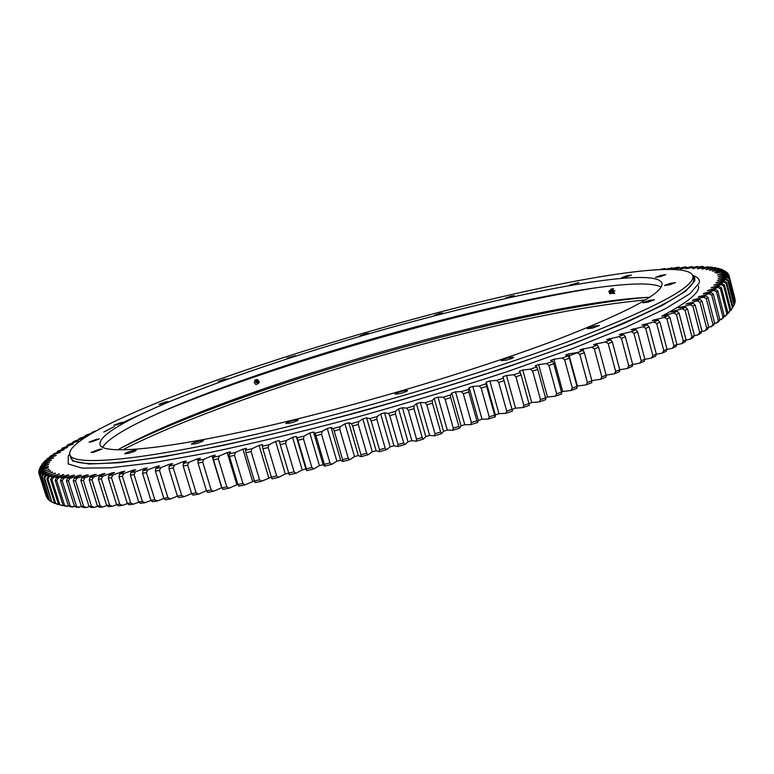 <?xml version="1.0" encoding="UTF-8"?>
<svg xmlns="http://www.w3.org/2000/svg" width="774" height="774" viewBox="0 0 774 774"><rect width="100%" height="100%" fill="white"/><g stroke="black" fill="none" stroke-linecap="round" stroke-linejoin="round"><path stroke-width="1.16" d="M569.219 355.798L580.403 351.56M661.847 316.14C688.221 302.141 700.412 292.079 698.419 285.964M645.516 299.915C592.671 304.966 527.481 317.359 449.926 337.116C329.047 367.805 195.87 412.407 122.727 449.82M732.988 307.055L726.709 282.558L726.099 283.323L732.398 307.897L732.988 307.055L730.492 310.393M730.82 309.861L724.474 285.122L723.642 285.954L730.008 310.771L730.82 309.861L727.608 313.402M727.918 312.889L721.503 287.899L720.439 288.799L726.883 313.857L727.918 312.889L726.631 315.047L723.971 316.624M724.271 316.121L717.779 290.898L716.482 291.856L722.993 317.156L724.271 316.121L723.013 318.269L719.578 320.059M719.849 319.565L713.289 294.101L711.761 295.126L718.349 320.659L719.849 319.565L718.649 321.703L714.412 323.687M714.663 323.213L708.036 297.506L706.265 298.6L712.922 324.364L714.663 323.213L713.512 325.341L708.462 327.508M708.694 327.063L701.989 301.134L699.977 302.276L706.71 328.282L708.694 327.063L707.591 329.192L705.085 330.73L701.728 331.533M701.941 331.117L695.149 304.946L692.904 306.165L699.706 332.394L701.941 331.117L700.896 333.226L698.08 334.852L694.21 335.742M694.384 335.355L687.525 308.971L685.029 310.239L691.917 336.69L694.384 335.355L693.417 337.454L690.292 339.147L685.89 340.134M686.045 339.786L679.108 313.18L676.37 314.505L683.336 341.179L686.045 339.786L685.145 341.876L681.72 343.637L676.795 344.701M676.911 344.391L669.897 317.572L666.917 318.956L673.961 345.843L676.911 344.391L676.089 346.462L672.354 348.3L666.907 349.432M666.995 349.171L659.903 322.148L656.681 323.58L663.802 350.67L666.995 349.171L666.259 351.222L662.225 353.118L656.246 354.318M656.313 354.115L649.134 326.889L645.68 328.369L652.879 355.653L656.313 354.115L655.655 356.146L651.331 358.091L644.819 359.339M644.858 359.204L637.602 331.785L633.925 333.313L641.201 360.79L644.858 359.204L644.307 361.206L639.692 363.219L632.658 364.496M632.677 364.428L625.334 336.825L621.435 338.393L628.798 366.054L632.677 364.428L632.213 366.412L627.327 368.463L619.761 369.769L612.35 342.002L608.229 343.608L615.669 371.433L619.761 369.769L619.413 371.733L614.246 373.832L606.139 375.138M606.168 375.226L598.67 347.294L594.345 348.939L601.862 376.919L606.168 375.226L605.926 377.161L600.498 379.299L591.858 380.595M591.907 380.779L591.771 382.685L586.102 384.852L577.423 386.052L568.706 353.902L577.375 352.538L583.083 350.438L584.331 352.692L579.813 354.366L587.408 382.491L591.907 380.779L584.331 352.692M577.007 386.41L576.998 388.287L571.096 390.483L562.717 391.518L553.923 359.233L562.282 358.014L568.222 355.876L569.364 358.178L564.662 359.871L572.325 388.142L577.007 386.41L569.364 358.178M561.498 391.973L562.717 391.518M561.527 392.089L561.643 393.947L555.519 396.162L547.479 397.033L538.598 364.612L546.618 363.548L552.771 361.39L553.807 363.741L548.93 365.454L556.67 393.84L561.527 392.089L553.807 363.741M545.476 397.749L547.479 397.033M545.496 397.826L545.738 399.645L539.42 401.87L531.738 402.577L522.789 370.04L530.432 369.14L536.788 366.963L537.707 369.353L532.667 371.085L540.484 399.587L545.496 397.826L537.707 369.353M528.961 403.544L531.738 402.577M528.971 403.573L529.329 405.373L522.827 407.598L515.542 408.14L506.515 375.496L513.772 374.761L520.302 372.565L521.105 375.013L515.929 376.745L523.814 405.344L528.971 403.573L521.105 375.013M512.475 411.1L505.819 413.326L498.959 413.684L495.341 414.874L486.227 382.133L489.855 380.953L496.676 380.392L503.371 378.196L502.974 376.667L512.475 411.1L504.048 380.682L498.746 382.424L506.699 411.1L515.542 408.14M495.341 414.874L495.225 416.809L488.423 419.024L482.009 419.208L472.837 386.41L479.212 386.013L486.043 383.827L486.604 386.361L481.186 388.093L489.207 416.838L494.605 415.077L486.604 386.361M476.871 420.795L468.812 392.012L463.307 393.734L471.385 422.527L476.871 420.795L477.626 422.488L478.332 420.388L482.009 419.208M477.626 422.488L470.708 424.684L464.768 424.684L455.538 391.828L461.43 391.615L468.376 389.448L468.812 392.012M458.866 426.445L450.739 397.623L445.156 399.336L453.293 428.167L458.866 426.445L459.746 428.119L461.033 425.855L464.768 424.684M459.746 428.119L452.732 430.286L447.295 430.092L437.987 397.207L443.386 397.178L450.42 395.021L450.739 397.623M440.619 432.027L432.443 403.186L426.803 404.87L434.998 433.721L440.619 432.027L441.635 433.663L443.512 431.244L447.295 430.092M441.635 433.663L434.553 435.801L429.628 435.423L420.272 402.519L425.139 402.673L432.25 400.545L432.443 403.186M422.217 437.523L413.993 408.662L408.314 410.326L416.557 439.177L422.217 437.523L423.359 439.129L425.816 436.555L429.628 435.423M423.359 439.129L416.228 441.219L411.845 440.658L402.432 407.753L406.766 408.082L413.916 405.992L413.993 408.662M403.709 442.902L395.437 414.042L389.748 415.677L398.029 444.518L403.709 442.902L404.986 444.469L408.014 441.77L411.845 440.658M404.986 444.469L397.826 446.521L393.995 445.766L384.533 412.881L388.306 413.393L395.485 411.342L395.437 414.042M385.171 448.146L376.851 419.315L371.162 420.901L379.492 449.723L385.171 448.146L386.565 449.694L390.154 446.85L393.995 445.766M386.565 449.694L379.405 451.677L376.135 450.749L366.634 417.892L369.846 418.579L377.015 416.576L376.851 419.315M366.653 453.245L358.294 424.442L352.634 425.99L360.994 454.773L366.653 453.245L368.172 454.754L372.304 451.793L376.135 450.749M368.172 454.754L361.042 456.689L358.343 455.576L348.793 422.759L351.435 423.639L358.575 421.685L358.294 424.442M348.223 458.179L339.834 429.435L334.213 430.924L342.611 459.65L348.223 458.179L349.858 459.659L354.531 456.592L358.343 455.576M349.858 459.659L342.776 461.517L340.657 460.23L331.079 427.48L333.139 428.535L340.231 426.648L339.834 429.435M329.947 462.929L321.539 434.243L315.966 435.685L324.393 464.342L329.947 462.929L331.698 464.39L336.884 461.207L340.657 460.23M331.698 464.39L324.693 466.171L323.155 464.71L313.547 432.037L315.018 433.266L322.032 431.447L321.539 434.243M311.883 467.477L303.447 438.877L297.961 440.261L306.407 468.831L311.883 467.477L313.741 468.909L319.42 465.638L323.155 464.71M313.741 468.909L306.833 470.621L305.875 468.986L296.258 436.42L297.139 437.813L304.056 436.072L303.447 438.877M276.637 475.942L268.172 447.546L262.899 448.794L271.364 477.152L276.637 475.942L278.698 477.326L285.287 473.901L294.101 471.821L296.055 473.233L302.208 469.876L305.875 468.986M296.055 473.233L289.263 474.849L280.256 444.634L285.645 443.318L294.101 471.821M278.698 477.326L272.051 478.854L271.364 477.152M259.571 479.822L251.095 451.552L245.948 452.732L254.423 480.964L259.571 479.822L261.718 481.186L271.355 477.113M261.718 481.186L255.227 482.618L254.423 480.964M242.939 483.46L234.464 455.315L229.462 456.428L237.937 484.524L242.939 483.46L245.165 484.805L254.394 480.877M245.165 484.805L238.856 486.14L237.937 484.524M226.792 486.836L218.316 458.847L213.479 459.882L221.945 487.823L226.792 486.836L229.094 488.162L237.889 484.379M229.094 488.162L222.989 489.4L221.945 487.823M211.176 489.961L202.711 462.126L198.047 463.084L206.503 490.861L211.176 489.961L213.547 491.267L221.886 487.63M213.547 491.267L207.655 492.409L206.503 490.861M206.455 490.716L198.57 494.112L192.91 495.137L191.642 493.638L196.132 492.815L187.685 465.155L183.206 466.025L191.642 493.638M191.623 493.57L184.193 496.676L178.775 497.605L177.41 496.134L181.697 495.399L173.27 467.912L168.984 468.705L177.41 496.134M177.42 496.144L170.454 498.969L165.297 499.791L163.827 498.359L167.919 497.701L159.512 470.408L155.429 471.124L163.827 498.359M163.895 498.427L157.383 500.991L152.488 501.707L150.93 500.304L154.8 499.733L146.431 472.633L142.561 473.262L150.93 500.304M151.046 500.41L145.009 502.732L140.394 503.342L138.74 501.968L142.397 501.494L134.057 474.597L130.409 475.139L138.74 501.968M138.914 502.123L133.351 504.203L129.016 504.706L127.275 503.371L130.709 502.965L122.408 476.281L118.983 476.745L127.275 503.371M127.507 503.545L122.427 505.403L118.374 505.799L116.555 504.484L119.757 504.174L111.504 477.703L108.312 478.09L116.555 504.484M116.835 504.687L112.24 506.331L108.486 506.622L106.599 505.335L109.569 505.103L101.355 478.864L98.395 479.164L106.599 505.335M106.918 505.557L102.816 506.999L99.362 507.183L97.398 505.925L100.136 505.77L91.971 479.754L89.252 479.977L97.398 505.925M97.776 506.157L94.157 507.396L91.003 507.483L88.981 506.244L91.477 506.177L83.369 480.393L80.893 480.538L88.981 506.244M89.387 506.496L86.272 507.541L83.408 507.531L81.338 506.322L73.298 480.848L75.542 480.78L83.592 506.322L86.272 507.541M81.783 506.583L76.587 507.338L74.459 506.148L66.487 480.906L68.489 480.915L76.481 506.225L79.151 507.444M74.933 506.409L70.531 506.902L68.354 505.732L70.144 505.877L62.22 480.809L60.449 480.731L68.354 505.732M68.857 506.002L65.229 506.235L63.023 505.083L64.571 505.306L56.705 480.47L55.177 480.325L63.023 505.083M63.545 505.354L62.355 505.722L58.437 504.203L59.762 504.493L51.955 479.909L50.658 479.687L58.437 504.203M58.979 504.484L54.596 503.119L46.885 478.845L47.959 479.125L55.689 503.477L58.263 504.696M55.148 503.39L51.781 501.968L44.699 478.129L43.847 477.79L51.781 501.968M74.459 506.148L76.481 506.225M81.338 506.322L83.592 506.322M54.596 503.119L55.689 503.477M49.091 500.333L49.749 500.807L42.164 476.939L41.525 476.532L49.091 500.333M47.398 498.649L39.909 475.091L47.398 498.649M46.392 496.792L38.971 473.465L46.392 496.792M39.058 473.301L38.7 471.666L39.948 469.296L38.719 472.237M39.087 470.931L40.345 467.361L38.894 470.331M39.764 468.434L41.032 465.832L39.706 468.26M735.029 302.779L729.031 278.05L735.184 302.073L734.303 303.959M734.062 305.237L734.429 304.463L728.218 280.198L727.831 280.894L734.062 305.237L732.968 306.997M583.083 350.438L579.919 349.78L591.858 347.158L597.315 345.088L593.648 344.604L605.694 341.866L610.899 339.844L606.748 339.525L618.861 336.69L623.786 334.716L619.171 334.571L631.323 331.649L635.967 329.724L630.907 329.743L643.049 326.744L647.412 324.877L641.936 325.051L654.04 321.994L658.103 320.184L652.24 320.523L664.256 317.398L668.02 315.666L661.789 316.15L673.709 312.986L677.163 311.312L670.603 311.941L682.368 308.749L685.532 307.152L678.643 307.917L690.253 304.695L693.098 303.176L685.928 304.076L697.335 300.844L699.88 299.403L692.459 300.428L693.756 299.664L703.643 297.187L705.888 295.823L698.225 296.974L709.168 293.743L711.103 292.456L703.237 293.714L713.918 290.492L715.563 289.292L707.513 290.656L717.904 287.464L719.249 286.341L711.045 287.802L721.145 284.639L722.2 283.594L713.86 285.151L723.642 282.026L724.416 281.068L715.96 282.704L725.412 279.617L725.915 278.746L717.382 280.459L726.486 277.431L726.718 276.637L718.117 278.427L726.873 275.447L726.844 274.731L718.195 276.589L726.602 273.667L726.312 273.038L717.633 274.954L725.673 272.1L725.151 271.539L716.124 273.222L724.125 270.726L723.361 270.242L726.36 272.235M725.151 271.539L727.463 272.864L728.082 274.064M726.312 273.038L728.866 274.896L734.903 298.532M735.3 300.544L729.166 276.115L734.942 301.144M84.163 437.949L75.001 440.938L72.746 442.157L72.35 443.144M41.032 465.832L49.788 462.407L42.27 463.926L42.967 463.046L51.394 460.22L44.234 461.614L45.153 460.675L53.57 457.908L46.779 459.166L47.911 458.179L56.289 455.46L49.865 456.592L51.2 455.557L60.295 452.335L53.474 453.903L64.145 449.646L57.586 451.107L67.512 447.469L62.181 448.214L73.278 443.976L67.241 445.224L69.331 444.044L78.503 441.006L72.746 442.157M40.345 467.361L48.762 464.448L40.887 466.103M39.948 469.296L48.346 466.335L40.113 468.135M49.275 469.683L40.48 471.714L40.209 471.066L48.452 467.709L39.977 470.002M49.159 469.315L41.119 472.672L41.661 473.243L40.325 475.555M50.639 471.124L41.661 473.243M50.523 470.747L42.715 474.085L43.518 474.588L42.164 476.939M52.68 472.392L43.518 474.588M52.555 471.995L45.008 475.313L46.092 475.739L44.699 478.129M55.409 473.465L46.092 475.739M55.273 473.049L48.017 476.349L49.372 476.697L47.959 479.125M58.843 474.346L49.372 476.697M58.698 473.911L59.53 474.075L51.742 477.181L53.396 477.442L51.955 479.909M62.984 475.023L53.396 477.442M62.839 474.568L63.826 474.685L56.221 477.79L58.166 477.974L56.705 480.47M67.86 475.488L67.706 475.013L58.166 477.974M67.706 475.013L68.847 475.072L61.446 478.177L63.681 478.274L62.22 480.809M73.472 475.739L73.307 475.236L63.681 478.274M73.307 475.236L74.604 475.246L67.435 478.342L69.97 478.342L68.489 480.915M79.819 475.768L79.645 475.226L69.97 478.342M79.645 475.226L81.106 475.197L74.188 478.264L77.023 478.168L75.542 480.78M86.92 475.565L86.736 474.984L77.023 478.168M86.736 474.984L88.352 474.907L81.715 477.945L84.85 477.761L83.369 480.393M94.757 475.12L94.563 474.51L84.85 477.761M94.563 474.51L96.344 474.375L90.007 477.384L93.441 477.094L91.971 479.754M103.348 474.452L103.145 473.785L93.441 477.094M103.145 473.785L105.08 473.591L99.072 476.561L102.807 476.165L101.355 478.864M112.685 473.533L112.462 472.808L102.807 476.165M112.462 472.808L114.562 472.566L108.911 475.478L112.936 474.984L111.504 477.703M122.756 472.372L122.515 471.589L112.936 474.984M122.515 471.589L124.769 471.289L119.496 474.133L123.811 473.543L122.408 476.281M133.554 470.969L133.283 470.108L123.811 473.543M133.283 470.108L135.692 469.75L130.825 472.527L135.431 471.83L134.057 474.597M145.057 469.334L144.767 468.367L135.431 471.83M144.767 468.367L147.321 467.96L142.89 470.65L147.766 469.847L146.431 472.633M157.267 467.457L156.928 466.374L147.766 469.847M156.928 466.374L159.638 465.909L155.661 468.512L160.808 467.602L159.512 470.408M170.145 465.358L169.767 464.119L160.808 467.602M169.767 464.119L172.612 463.607L169.109 466.103L174.518 465.097L173.27 467.912M183.68 463.065L183.245 461.614L174.518 465.097M183.245 461.614L186.215 461.043L183.215 463.433L188.866 462.33L187.685 465.155M197.96 460.927L197.331 458.856L188.866 462.33M197.331 458.856L200.437 458.237L197.941 460.501L203.833 459.292L202.711 462.126M221.645 487.678L211.999 455.847L203.833 459.292M211.999 455.847L215.22 455.17L213.266 457.318L219.371 456.012L218.316 458.847M236.854 484.601L227.208 452.606L219.371 456.012M227.208 452.606L230.536 451.871L229.123 453.883L235.431 452.48L234.464 455.315M252.566 481.273L242.91 449.113L235.431 452.48M242.91 449.113L246.345 448.339L245.493 450.207L251.985 448.707L251.095 451.552M268.723 477.703L259.077 445.408L251.985 448.707M259.077 445.408L262.599 444.576L262.318 446.288L268.975 444.711L268.172 447.546M285.287 473.901L275.641 441.47L268.975 444.711M275.641 441.47L279.25 440.599L279.549 442.157L286.351 440.493L285.645 443.318M302.208 469.876L292.572 437.329L286.351 440.493M292.572 437.329L296.258 436.42M319.42 465.638L309.813 432.995L304.056 436.072M309.813 432.995L313.547 432.037M336.884 461.207L327.296 428.477L322.032 431.447M327.296 428.477L331.079 427.48M354.531 456.592L344.981 423.794L340.231 426.648M344.981 423.794L348.793 422.759M372.304 451.793L362.793 418.947L358.575 421.685M362.793 418.947L366.634 417.892M390.154 446.85L380.682 413.964L377.015 416.576M380.682 413.964L384.533 412.881M408.014 441.77L398.591 408.866L395.485 411.342M398.591 408.866L402.432 407.753M425.816 436.555L416.451 403.651L413.916 405.992M416.451 403.651L420.272 402.519M443.512 431.244L434.195 398.358L432.25 400.545M434.195 398.358L437.987 397.207M461.033 425.855L451.784 392.989L450.42 395.021M451.784 392.989L455.538 391.828M478.332 420.388L469.15 387.581L468.376 389.448M469.15 387.581L472.837 386.41M486.227 382.133L486.043 383.827M502.974 376.667L506.515 375.496M522.789 370.04L519.325 371.21L520.302 372.565M538.598 364.612L535.24 365.773L536.788 366.963M553.923 359.233L550.682 360.384L552.771 361.39M568.706 353.902L565.581 355.043L568.222 355.876M669.868 269.323L676.515 267.446L679.175 267.243L673.883 269.275L685.754 266.817L680.172 268.907L681.478 268.849L691.927 266.556L686.064 268.704L697.674 266.459L692.643 268.675L700.963 266.479L702.966 266.527L697.567 268.83L707.794 266.769L702.018 269.159L710.513 267.001L712.138 267.185L705.975 269.662L714.537 267.533L715.96 267.785L709.419 270.339L718.04 268.249L719.249 268.578L712.332 271.21L720.981 269.149L721.978 269.555L714.683 272.264L723.361 270.242M668.388 269.323L672.219 267.814L664.924 269.371M662.679 269.429L664.895 268.539L659.545 269.565M656.439 269.729L653.73 269.903M101.617 427.838L98.724 429.338M96.218 430.702L91.709 432.502L91.39 433.421M93.586 432.173L91.709 432.502M91.419 433.411L87.559 434.514L84.995 435.781L84.656 436.729M88.517 435.143L84.995 435.781M87.075 436.023L81.086 437.765L78.667 439.003L78.3 439.971M84.027 437.978L78.667 439.003M279.549 442.157L280.256 444.634M262.318 446.288L262.899 448.794M245.493 450.207L245.948 452.732M229.123 453.883L229.462 456.428M213.266 457.318L213.479 459.882M197.941 460.501L198.047 463.084M183.215 463.433L183.206 466.025M169.109 466.103L168.984 468.705M155.661 468.512L155.429 471.124M142.89 470.65L142.561 473.262M130.825 472.527L130.409 475.139M119.496 474.133L118.983 476.745M108.911 475.478L108.312 478.09M99.072 476.561L98.395 479.164M90.007 477.384L89.252 479.977M67.435 478.342L66.487 480.906M61.446 478.177L60.449 480.731M74.188 478.264L73.298 480.848M81.715 477.945L80.893 480.538M48.017 476.349L46.885 478.845M56.221 477.79L55.177 480.325M51.742 477.181L50.658 479.687M45.008 475.313L43.847 477.79M42.715 474.085L41.525 476.532M41.119 472.672L39.909 475.091M40.48 471.714L39.184 473.978M40.209 471.066L38.971 473.465M42.27 463.926L41.593 465.193M44.234 461.614L43.596 462.833M46.779 459.166L46.179 460.337M49.865 456.592L49.294 457.724M53.474 453.903L52.942 455.006M57.586 451.107L57.092 452.18M62.181 448.214L61.727 449.249M67.241 445.224L66.816 446.24M726.486 277.431L728.856 278.688M726.718 276.637L729.031 278.05M725.915 278.746L728.218 280.198M725.412 279.617L727.831 280.894M724.416 281.068L726.709 282.558M723.642 282.026L726.099 283.323M722.2 283.594L724.474 285.122M721.145 284.639L723.642 285.954M719.249 286.341L721.503 287.899M717.904 287.464L720.439 288.799M715.563 289.292L717.779 290.898M713.918 290.492L716.482 291.856M711.103 292.456L713.289 294.101M709.168 293.743L711.761 295.126M705.888 295.823L708.036 297.506M703.643 297.187L706.265 298.6M699.88 299.403L701.989 301.134M697.335 300.844L699.977 302.276M693.098 303.176L695.149 304.946M690.253 304.695L692.904 306.165M685.532 307.152L687.525 308.971M682.368 308.749L685.029 310.239M677.163 311.312L679.108 313.18M673.709 312.986L676.37 314.505M668.02 315.666L669.897 317.572M664.256 317.398L666.917 318.956M658.103 320.184L659.903 322.148M654.04 321.994L656.681 323.58M618.861 336.69L621.435 338.393M623.786 334.716L625.334 336.825M610.899 339.844L612.35 342.002M605.694 341.866L608.229 343.608M631.323 331.649L633.925 333.313M635.967 329.724L637.602 331.785M647.412 324.877L649.134 326.889M643.049 326.744L645.68 328.369M562.282 358.014L564.662 359.871M597.315 345.088L598.67 347.294M591.858 347.158L594.345 348.939M577.375 352.538L579.813 354.366M546.618 363.548L548.93 365.454M530.432 369.14L532.667 371.085M513.772 374.761L515.929 376.745M503.371 378.196L504.048 380.682M496.676 380.392L498.746 382.424M479.212 386.013L481.186 388.093M461.43 391.615L463.307 393.734M443.386 397.178L445.156 399.336M425.139 402.673L426.803 404.87M406.766 408.082L408.314 410.326M388.306 413.393L389.748 415.677M369.846 418.579L371.162 420.901M351.435 423.639L352.634 425.99M333.139 428.535L334.213 430.924M315.018 433.266L315.966 435.685M297.139 437.813L297.961 440.261M664.895 268.539L665.659 269.159M672.219 267.814L673.022 268.433M679.175 267.243L680.017 267.862M685.754 266.817L686.625 267.446M691.927 266.556L692.836 267.185M697.674 266.459L698.632 267.098M702.966 266.527L703.972 267.175M707.794 266.769L708.849 267.427M712.138 267.185L713.231 267.852M715.96 267.785L717.111 268.472M719.249 268.578L720.459 269.275M721.978 269.555L723.245 270.271M724.125 270.726L726.283 271.935M725.673 272.1L727.889 273.309M726.602 273.667L728.866 274.896M726.844 274.731L729.166 276.115M726.873 275.447L729.195 276.686M196.132 492.815L198.57 494.112M181.697 495.399L184.193 496.676M167.919 497.701L170.454 498.969M154.8 499.733L157.383 500.991M142.397 501.494L145.009 502.732M130.709 502.965L133.351 504.203M119.757 504.174L122.427 505.403M109.569 505.103L112.24 506.331M100.136 505.77L102.816 506.999M70.144 505.877L72.795 507.096M91.477 506.177L94.157 507.396M64.571 505.306L67.203 506.525M59.762 504.493L62.355 505.722M52.361 502.239L54.896 503.468M49.749 500.807L51.423 501.639M47.843 499.182L48.897 499.714M732.398 307.897L730.888 310.287M730.008 310.771L728.469 313.17M726.883 313.857L725.315 316.276M722.993 317.156L721.407 319.585M718.349 320.659L716.743 323.097M712.922 324.364L711.306 326.812M706.71 328.282L705.085 330.73M699.706 332.394L698.08 334.852M691.917 336.69L690.292 339.147M683.336 341.179L681.72 343.637M673.961 345.843L672.354 348.3M663.802 350.67L662.225 353.118M628.798 366.054L627.327 368.463M615.669 371.433L614.246 373.832M641.201 360.79L639.692 363.219M652.879 355.653L651.331 358.091M572.325 388.142L571.096 390.483M601.862 376.919L600.498 379.299M587.408 382.491L586.102 384.852M556.67 393.84L555.519 396.162M540.484 399.587L539.42 401.87M523.814 405.344L522.827 407.598M506.699 411.1L505.819 413.326M494.605 415.077L495.225 416.809M489.207 416.838L488.423 419.024M471.385 422.527L470.708 424.684M453.293 428.167L452.732 430.286M434.998 433.721L434.553 435.801M416.557 439.177L416.228 441.219M398.029 444.518L397.826 446.521M379.492 449.723L379.405 451.677M360.994 454.773L361.042 456.689M342.611 459.65L342.776 461.517M324.393 464.342L324.693 466.171M306.407 468.831L306.833 470.621M200.959 459.959L203.785 459.417M498.959 413.684L489.855 380.953M583.702 351.56L582.919 348.658M633.606 329.734L633.345 328.727M622.054 334.658L621.754 333.526M596.928 345.04L596.512 343.501M609.815 339.757L609.467 338.451M644.452 324.974L644.21 324.064M654.572 320.388L654.349 319.565M663.947 315.976L663.753 315.231M672.567 311.758L672.393 311.061M680.443 307.723L680.278 307.075M687.554 303.872L687.399 303.282M693.901 300.225L693.756 299.664M699.503 296.781L699.367 296.258M704.35 293.539L704.214 293.036M363.287 335.239L368.598 333.323L365.473 333.826L360.171 335.742L363.287 335.239M289.834 357.665L295.407 355.643L286.893 358.13L289.834 357.665M221.219 380.982L227.14 378.825L224.305 379.26L218.384 381.418L221.219 380.982M161.766 403.912L168.132 401.561L165.336 401.977L158.98 404.328L161.766 403.912M116.671 424.839L123.53 422.275L120.715 422.672L113.865 425.236L116.671 424.839M91.99 441.722L99.372 438.916L96.45 439.303L89.078 442.099L91.99 441.722M94.08 452.093L101.926 449.065L98.811 449.452L90.974 452.471L94.08 452.093M128.058 453.419C132.799 452.122 135.527 451.058 136.243 450.216L132.828 450.603C128.107 451.89 125.378 452.964 124.653 453.806L128.058 453.419M195.222 443.812C200.069 442.486 202.836 441.393 203.504 440.522L199.682 440.928C194.845 442.235 192.087 443.338 191.41 444.208L195.222 443.812M290.153 423.088C294.981 421.791 297.7 420.708 298.3 419.837L293.985 420.282C289.166 421.578 286.457 422.662 285.858 423.533L290.153 423.088M399.839 393.627C404.502 392.379 407.095 391.354 407.598 390.541L402.78 391.044C398.126 392.283 395.543 393.318 395.03 394.13L399.839 393.627M506.36 360.103C510.772 358.933 513.191 357.985 513.617 357.249L508.383 357.83C503.99 359.001 501.581 359.949 501.146 360.684L506.36 360.103M592.749 328.06L599.453 325.467L594.016 326.125L587.321 328.708L592.749 328.06M648.196 302.092L654.398 299.732L648.98 300.447L642.788 302.798L648.196 302.092M669.704 284.764L675.479 282.607L670.284 283.332L664.518 285.49L669.704 284.764M660.319 276.637L665.766 274.635L660.928 275.36L655.491 277.353L660.319 276.637M626.108 276.976L631.332 275.07L626.901 275.757L621.686 277.663L626.108 276.976M573.747 284.406L578.846 282.558L569.732 285.045L573.747 284.406M509.263 297.468L514.333 295.639L510.666 296.229L505.606 298.058L509.263 297.468M437.697 314.805L442.844 312.957L439.477 313.499L434.34 315.357L437.697 314.805M649.599 297.303C603.526 299.122 526.504 313.925 446.385 334.329C321.52 366.073 181.629 413.606 117.88 449.771M295.029 419.518C384.678 397.555 488.597 365.676 559.263 338.77C630.075 311.061 664.286 292.514 661.896 283.129C656.41 267.601 548.998 286.051 437.204 315.173C284.097 354.337 97.543 420.94 99.943 444.266C101.084 456.215 174.789 449.104 295.029 419.518M102.719 447.14C120.105 419.324 293.472 357.946 438.79 320.833C542.458 294.014 641.81 276.589 661.064 287.038M69.757 454.396L70.657 457.26C71.963 470.573 151.868 463.549 285.045 431.031C384.949 406.756 501.465 370.998 580.123 340.87C658.713 309.871 696.542 289.128 693.61 278.63L692.865 275.728C686.209 258.235 565.107 279.433 442.225 311.487C356.514 333.788 266.198 361.642 193.084 388.78C120.986 415.677 67.241 441.964 69.757 454.396C70.985 467.496 150.833 460.211 284.029 427.587C383.933 403.235 500.497 367.505 579.204 337.493C657.861 306.63 695.749 286.041 692.865 275.728M69.728 454.28L72.669 460.985L88.884 464.013L119.254 462.736L163.759 456.708L221.151 445.805C265.066 436.207 312.232 424.626 362.667 411.081C413.568 396.733 462.552 381.805 509.621 366.305L572.992 343.82L624.618 323.155L662.389 305.391L685.619 291.208L694.733 280.923L694.713 277.972L692.827 275.612M69.65 453.99L68.228 456.147L68.267 463.955L81.899 468.086L110.227 467.844L153.484 462.678L210.596 452.374C254.83 443.009 302.818 431.476 354.569 417.786C406.998 403.186 457.676 387.871 506.612 371.868L572.615 348.542L626.447 327.025L665.804 308.507L689.895 293.714L699.193 283.003C699.899 280.14 698.535 277.934 695.081 276.395L692.73 275.331M646.745 297.429C514.507 308.478 238.363 387.658 120.367 448.369M611.673 293.269L613.763 293.578L614.014 291.169L612.544 288.992L613.54 288.634L610.812 289.215L610.696 290.356M610.773 290.366L611.421 289.795L613.53 292.156L611.77 293.153M612.544 288.992L610.812 289.215M610.531 290.579L611.257 290.531L612.041 292.717L610.222 293.714L608.848 291.585L610.231 292.853L609.506 293.433M608.848 291.585L609.486 290.618L611.334 292.843L610.618 293.772M609.535 291.982L609.448 292.814L609.535 291.982M613.763 293.578L614.759 293.22M614.014 291.169L615.011 290.811M258.197 380.344L257.307 379.463L254.569 380.266L255.081 380.228L254.598 382.733L255.826 384.504M254.598 382.733L254.085 382.772M257.578 383.498L255.285 381.592L257.365 380.353M257.307 379.463L255.081 380.228M256.349 384.475L258.661 383.256M256.494 381.553L258.381 380.411L259.319 382.24L258.584 383.304L256.494 381.553M257.345 381.64L258.477 380.856L259.135 382.317L258.081 382.888L257.345 381.64M258.361 381.437L258.197 382.308L258.361 381.437M596.115 287.734C551.175 294.971 499.994 305.991 442.583 320.804C341.431 346.858 231.948 381.959 158.167 413.316M139.136 415.116L120.947 423.407M114.3 426.629L103.735 432.066M611.257 290.531L609.486 290.618M258.584 383.304L256.204 381.601L258.381 380.411"/></g></svg>
